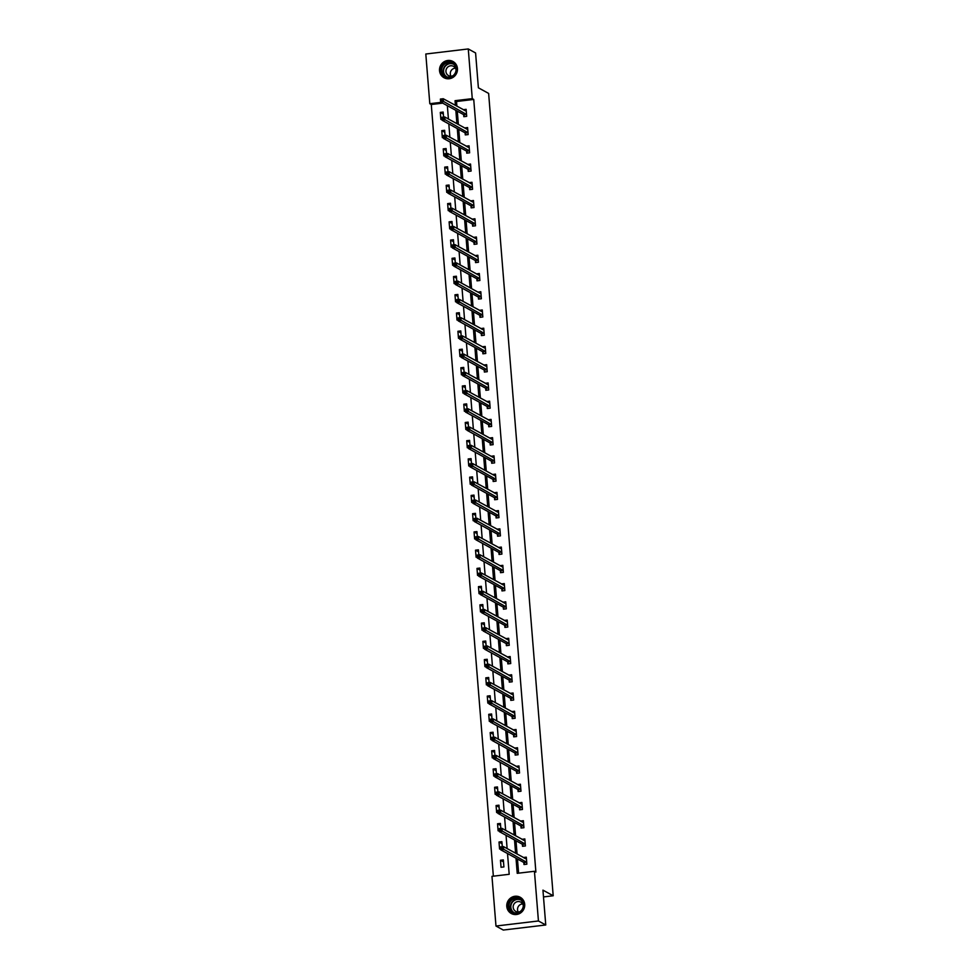 <?xml version="1.0" encoding="UTF-8"?>
<svg xmlns="http://www.w3.org/2000/svg" width="979" height="979" viewBox="0 0 979 979"><rect width="100%" height="100%" fill="white"/><g stroke="black" fill="none" stroke-linecap="round" stroke-linejoin="round"><path stroke-width="1.47" d="M457.45 68.542A9.264 8.897 118.7 0 1 444.038 77.733A9.264 8.897 118.7 0 1 443.671 62.032A9.264 8.897 118.7 0 1 457.45 68.542M524.695 904.315A9.264 8.897 118.7 0 1 511.283 913.505A9.264 8.897 118.7 0 1 510.916 897.816A9.264 8.897 118.7 0 1 524.695 904.315M442.704 103.15L431.274 104.508L429.805 103.701L425.804 54.016L468.268 48.95L475.586 52.964L478.388 87.804L488.631 93.421L553.196 895.761L542.941 890.144L545.756 924.984L503.292 930.05L495.974 926.036L491.972 876.34L509.19 874.296L507.514 853.541M431.274 104.508L493.355 876.181M543.492 896.923L553.196 895.761M503.916 866.929L503.341 859.905L500.477 860.247L501.04 867.272L503.916 866.929M502.288 846.725L501.872 841.671L499.009 842.013L499.571 849.026L500.71 848.891M500.82 828.479L500.416 823.425L497.54 823.767L498.103 830.792L499.241 830.657M499.351 810.233L498.947 805.191L496.072 805.533L496.634 812.546L497.773 812.411M497.883 791.999L497.479 786.945L494.603 787.287L495.166 794.312L496.304 794.177M496.414 773.753L496.01 768.711L493.135 769.053L493.697 776.066L494.836 775.931M494.946 755.519L494.542 750.465L491.666 750.807L492.241 757.832L493.367 757.697M493.477 737.273L493.073 732.231L490.198 732.573L490.773 739.586L491.911 739.451M492.009 719.039L491.605 713.985L488.741 714.327L489.304 721.352L490.442 721.205M490.54 700.793L490.136 695.751L487.273 696.093L487.836 703.106L488.974 702.971M489.072 682.559L488.668 677.505L485.804 677.847L486.367 684.859L487.505 684.725M487.603 664.313L487.199 659.271L484.336 659.613L484.899 666.626L486.037 666.491M486.135 646.079L485.731 641.025L482.867 641.367L483.43 648.379L484.568 648.245M484.678 627.833L484.262 622.791L481.399 623.133L481.962 630.146L483.1 630.011M483.21 609.599L482.794 604.545L479.93 604.887L480.493 611.899L481.631 611.765M481.741 591.353L481.338 586.311L478.462 586.654L479.025 593.666L480.163 593.531M480.273 573.119L479.869 568.065L476.993 568.407L477.556 575.419L478.694 575.285M478.804 554.873L478.401 549.831L475.525 550.174L476.088 557.186L477.226 557.051M477.336 536.639L476.932 531.585L474.056 531.927L474.619 538.939L475.757 538.805M475.867 518.393L475.464 513.351L472.588 513.694L473.151 520.706L474.289 520.571M474.399 500.159L473.995 495.105L471.119 495.447L471.694 502.46L472.82 502.325M472.93 481.913L472.527 476.871L469.663 477.201L470.226 484.226L471.364 484.091M471.462 463.679L471.058 458.625L468.195 458.967L468.757 465.98L469.896 465.845M469.993 445.433L469.59 440.379L466.726 440.721L467.289 447.746L468.427 447.611M468.525 427.199L468.121 422.145L465.258 422.487L465.82 429.5L466.959 429.365M467.056 408.953L466.653 403.899L463.789 404.241L464.352 411.266L465.49 411.131M465.6 390.707L465.184 385.665L462.321 386.007L462.883 393.02L464.022 392.885M464.132 372.473L463.716 367.419L460.852 367.761L461.415 374.786L462.553 374.651M462.663 354.227L462.247 349.185L459.384 349.527L459.946 356.54L461.085 356.405M461.195 335.993L460.791 330.939L457.915 331.281L458.478 338.306L459.616 338.159M459.726 317.747L459.322 312.705L456.447 313.047L457.009 320.06L458.148 319.925M458.258 299.513L457.854 294.459L454.978 294.801L455.541 301.826L456.679 301.679M456.789 281.267L456.385 276.225L453.51 276.567L454.072 283.58L455.211 283.445M455.321 263.033L454.917 257.979L452.041 258.321L452.616 265.333L453.742 265.199M453.852 244.787L453.448 239.745L450.573 240.088L451.148 247.1L452.286 246.965M452.384 226.553L451.98 221.499L449.116 221.841L449.679 228.853L450.817 228.719M450.915 208.307L450.511 203.265L447.648 203.608L448.211 210.62L449.349 210.485M449.447 190.073L449.043 185.019L446.179 185.361L446.742 192.373L447.88 192.239M447.978 171.827L447.574 166.785L444.711 167.128L445.274 174.14L446.412 174.005M446.522 153.593L446.106 148.539L443.242 148.881L443.805 155.894L444.943 155.759M445.053 135.347L444.637 130.305L441.774 130.648L442.337 137.66L443.475 137.525M443.585 117.113L443.169 112.059L440.305 112.401L440.868 119.414L442.006 119.279M516.006 858.191L517.218 873.329L534.436 871.286L535.892 872.081L473.738 99.442L456.52 101.498L456.899 106.221M457.291 111.141L458.368 124.455M458.759 129.387L459.836 142.701M460.228 147.621L461.305 160.935M461.696 165.867L462.773 179.181M463.165 184.101L464.242 197.415M464.633 202.347L465.698 215.661M466.102 220.581L467.167 233.895M467.57 238.827L468.635 252.141M469.039 257.061L470.104 270.375M470.507 275.307L471.572 288.621M471.976 293.553L473.041 306.855M473.432 311.787L474.509 325.101M474.901 330.033L475.978 343.335M476.369 348.267L477.446 361.581M477.838 366.513L478.915 379.828M479.306 384.747L480.383 398.061M480.775 402.993L481.852 416.308M482.243 421.227L483.32 434.541M483.712 439.473L484.776 452.787M485.18 457.707L486.245 471.021M486.649 475.953L487.713 489.267M488.117 494.187L489.182 507.501M489.586 512.433L490.65 525.747M491.054 530.667L492.119 543.981M492.51 548.913L493.587 562.227M493.979 567.147L495.056 580.461M495.447 585.393L496.524 598.707M496.916 603.627L497.993 616.941M498.384 621.873L499.461 635.187M499.853 640.107L500.93 653.421M501.321 658.353L502.398 671.667M502.79 676.599L503.855 689.901M504.258 694.833L505.323 708.147M505.727 713.079L506.792 726.381M507.195 731.313L508.26 744.627M508.664 749.559L509.729 762.874M510.132 767.793L511.197 781.107M511.601 786.039L512.666 799.353M513.057 804.273L514.134 817.587M514.526 822.519L515.603 835.833M515.994 840.753L517.071 854.067M517.463 858.999L518.601 873.17M523.838 862.646L523.998 864.53L526.861 864.188L526.298 857.176L523.435 857.518L525.123 858.448M522.37 844.4L522.529 846.297L525.393 845.954L524.83 838.93L521.966 839.321M521.893 827.953L523.924 827.659L523.361 820.696L520.498 821.075M523.924 827.708L521.061 828.05L520.901 826.154M520.424 809.706L522.456 809.425L521.893 802.45L519.029 802.841M522.456 809.474L519.592 809.817L519.433 807.92M517.977 789.674L518.124 791.57L520.987 791.228L520.424 784.216L517.561 784.595M516.508 771.44L516.655 773.337L519.531 772.994L518.956 765.97L516.092 766.361M515.04 753.194L515.187 755.09L518.062 754.748L517.487 747.736L514.624 748.115M513.571 734.96L513.718 736.857L516.594 736.514L516.031 729.49L513.155 729.881M512.103 716.714L512.25 718.61L515.125 718.268L514.562 711.256L511.687 711.598L513.388 712.528M510.634 698.48L510.781 700.364L513.657 700.034L513.094 693.01L510.218 693.352L511.919 694.282M509.166 680.234L509.313 682.13L512.188 681.788L511.625 674.776L508.75 675.118L510.451 676.048M508.688 663.786L510.72 663.505L510.157 656.53L507.293 656.921M510.72 663.542L507.856 663.884L507.697 662M507.22 645.553L509.251 645.259L508.688 638.296L505.825 638.675M509.251 645.308L506.388 645.65L506.229 643.754M505.751 627.306L507.783 627.025L507.22 620.05L504.356 620.441M507.783 627.062L504.919 627.404L504.76 625.52M503.292 607.274L503.451 609.171L506.314 608.828L505.751 601.816L502.888 602.195M501.823 589.04L501.982 590.924L504.846 590.582L504.283 583.57L501.419 583.949M500.355 570.794L500.514 572.691L503.377 572.348L502.814 565.336L499.951 565.715M498.898 552.56L499.045 554.444L501.909 554.102L501.346 547.09L498.482 547.432L500.183 548.362M497.43 534.314L497.577 536.211L500.44 535.868L499.877 528.856L497.014 529.186L498.715 530.128M495.961 516.08L496.108 517.964L498.984 517.622L498.409 510.61L495.545 510.952L497.246 511.882M494.493 497.834L494.64 499.731L497.516 499.388L496.953 492.364L494.077 492.755M494.016 481.387L496.035 481.093L495.484 474.13L492.608 474.509M496.047 481.142L493.171 481.484L493.024 479.6M492.547 463.153L494.566 462.859L494.016 455.884L491.14 456.275M494.579 462.908L491.703 463.251L491.556 461.354M490.087 443.108L490.234 445.004L493.11 444.662L492.547 437.65L489.684 438.029M488.619 424.874L488.766 426.771L491.642 426.428L491.079 419.404L488.215 419.795M487.15 406.628L487.309 408.524L490.173 408.182L489.61 401.17L486.747 401.549M485.682 388.394L485.841 390.291L488.705 389.948L488.142 382.924L485.278 383.315M484.213 370.148L484.372 372.044L487.236 371.702L486.673 364.69L483.81 365.032L485.498 365.962M482.745 351.914L482.904 353.811L485.768 353.468L485.205 346.444L482.341 346.786L484.03 347.716M481.276 333.668L481.435 335.564L484.299 335.222L483.736 328.21L480.873 328.552L482.561 329.482M479.82 315.434L479.967 317.318L482.831 316.988L482.268 309.964L479.404 310.355M479.331 298.987L481.362 298.693L480.799 291.73L477.936 292.109M481.362 298.742L478.498 299.084L478.352 297.188M477.862 280.74L479.894 280.459L479.331 273.484L476.467 273.875M479.906 280.496L477.03 280.838L476.883 278.954M475.415 260.708L475.561 262.605L478.437 262.262L477.862 255.25L474.999 255.629M473.946 242.474L474.093 244.358L476.969 244.016L476.406 237.004L473.53 237.395M472.478 224.228L472.624 226.125L475.5 225.782L474.937 218.77L472.062 219.149M471.009 205.994L471.156 207.878L474.032 207.536L473.469 200.524L470.605 200.915M469.541 187.748L469.687 189.645L472.563 189.302L472 182.29L469.125 182.632L470.826 183.562M468.072 169.514L468.231 171.398L471.095 171.056L470.532 164.044L467.656 164.386L469.357 165.316M466.604 151.268L466.763 153.165L469.626 152.822L469.063 145.81L466.2 146.189M466.126 134.821L468.158 134.539L467.595 127.564L464.731 127.943M468.158 134.576L465.294 134.918L465.135 133.034M464.658 116.587L466.689 116.293L466.126 109.33L463.263 109.709M466.689 116.342L463.826 116.685L463.667 114.788M545.756 924.984L538.438 920.97L495.974 926.036M468.268 48.95L472.27 98.646L455.051 100.69L455.431 105.414M473.738 99.442L472.27 98.646M534.436 871.286L538.438 920.97M455.835 110.346L456.899 123.66M457.303 128.579L458.368 141.894M458.772 146.826L459.836 160.14M460.228 165.059L461.305 178.374M461.696 183.306L462.773 196.62M463.165 201.539L464.242 214.854M464.633 219.785L465.71 233.1M466.102 238.019L467.179 251.334M467.57 256.265L468.647 269.58M469.039 274.499L470.116 287.814M470.507 292.745L471.572 306.06M471.976 310.979L473.041 324.294M473.444 329.225L474.509 342.54M474.913 347.472L475.978 360.774M476.381 365.705L477.446 379.02M477.85 383.952L478.915 397.254M479.306 402.185L480.383 415.5M480.775 420.432L481.852 433.746M482.243 438.665L483.32 451.98M483.712 456.912L484.789 470.226M485.18 475.145L486.257 488.46M486.649 493.392L487.726 506.706M488.117 511.625L489.194 524.94M489.586 529.872L490.663 543.186M491.054 548.105L492.119 561.42M492.523 566.351L493.587 579.666M493.991 584.585L495.056 597.9M495.46 602.831L496.524 616.146M496.928 621.065L497.993 634.38M498.397 639.311L499.461 652.626M499.853 657.545L500.93 670.86M501.321 675.791L502.398 689.106M502.79 694.025L503.867 707.34M504.258 712.271L505.335 725.586M505.727 730.505L506.804 743.82M507.195 748.751L508.272 762.066M508.664 766.998L509.741 780.3M510.132 785.231L511.197 798.546M511.601 803.478L512.666 816.78M513.069 821.711L514.134 835.026M514.538 839.958L515.603 853.272M441.248 102.342L429.805 103.701M507.122 848.609L506.045 835.295M505.653 830.376L504.577 817.061M504.185 812.129L503.108 798.815M502.716 793.896L501.652 780.581M501.248 775.649L500.183 762.335M499.779 757.416L498.715 744.101M498.311 739.169L497.246 725.855M496.842 720.936L495.778 707.621M495.374 702.689L494.309 689.375M493.918 684.456L492.841 671.141M492.449 666.209L491.372 652.895M490.981 647.963L489.904 634.661M489.512 629.73L488.435 616.415M488.044 611.483L486.967 598.181M486.575 593.25L485.498 579.935M485.107 575.003L484.03 561.701M483.638 556.77L482.574 543.455M482.17 538.523L481.105 525.209M480.701 520.29L479.637 506.975M479.233 502.043L478.168 488.729M477.764 483.81L476.7 470.495M476.296 465.563L475.231 452.249M474.839 447.33L473.763 434.015M473.371 429.083L472.294 415.769M471.902 410.85L470.826 397.535M470.434 392.603L469.357 379.289M468.965 374.37L467.889 361.055M467.497 356.123L466.42 342.809M466.028 337.89L464.952 324.575M464.56 319.643L463.495 306.329M463.091 301.41L462.027 288.095M461.623 283.164L460.558 269.849M460.154 264.93L459.09 251.615M458.686 246.684L457.621 233.369M457.217 228.437L456.153 215.135M455.749 210.204L454.684 196.889M454.293 191.957L453.216 178.655M452.824 173.724L451.747 160.409M451.356 155.477L450.279 142.163M449.887 137.244L448.81 123.929M448.419 118.997L447.342 105.683M456.52 101.498L455.051 100.69M503.512 861.912L500.477 860.247M502.043 843.678L499.009 842.013M523.655 840.202L521.966 839.272M500.575 825.432L497.54 823.767M522.186 821.968L520.498 821.038M499.106 807.198L496.072 805.533M520.73 803.722L519.029 802.792M497.638 788.952L494.603 787.287M519.262 785.488L517.561 784.558M496.169 770.718L493.135 769.053M517.793 767.242L516.092 766.312M494.701 752.472L491.666 750.807M516.325 749.008L514.624 748.078M493.232 734.238L490.198 732.573M514.856 730.762L513.155 729.832M491.764 715.992L488.741 714.327M490.295 697.758L487.273 696.093M488.827 679.512L485.804 677.847M487.358 661.278L484.336 659.613M508.982 657.802L507.281 656.872M485.89 643.032L482.867 641.367M507.514 639.568L505.813 638.638M484.434 624.786L481.399 623.133M506.045 621.322L504.356 620.392M482.965 606.552L479.93 604.887M504.577 603.088L502.888 602.158M481.497 588.306L478.462 586.654M503.108 584.842L501.419 583.912M480.028 570.072L476.993 568.407M502.912 566.449L499.951 565.678M478.56 551.826L475.525 550.174M477.091 533.592L474.056 531.927M475.623 515.346L472.588 513.694M474.154 497.112L471.119 495.447M495.778 493.649L494.077 492.706M472.686 478.866L469.663 477.201M494.309 475.402L492.608 474.472M471.217 460.632L468.195 458.967M492.841 457.156L491.14 456.226M469.749 442.386L466.726 440.721M491.372 438.922L489.671 437.992M468.28 424.152L465.258 422.487M489.904 420.676L488.203 419.746M466.812 405.906L463.789 404.241M488.435 402.442L486.734 401.512M465.355 387.672L462.321 386.007M486.967 384.196L485.278 383.266M463.887 369.426L460.852 367.761M462.418 351.192L459.384 349.527M460.95 332.946L457.915 331.281M459.481 314.712L456.447 313.047M481.105 311.236L479.404 310.306M458.013 296.466L454.978 294.801M479.637 293.002L477.936 292.072M456.544 278.232L453.51 276.567M478.168 274.756L476.467 273.826M455.076 259.986L452.041 258.321M476.7 256.522L474.999 255.592M453.607 241.74L450.573 240.088M475.231 238.276L473.53 237.346M452.139 223.506L449.116 221.841M473.763 220.042L472.062 219.112M450.67 205.26L447.648 203.608M472.294 201.796L470.593 200.866M449.202 187.026L446.179 185.361M447.733 168.78L444.711 167.128M446.265 150.546L443.242 148.881M467.889 147.083L466.188 146.14M444.809 132.3L441.774 130.648M466.42 128.836L464.731 127.906M443.34 114.066L440.305 112.401M464.952 110.603L463.263 109.66M524.83 864.433L526.861 864.139M525.062 858.461L526.384 858.302M524.756 864.396L523.679 862.401L500.783 849.845L500.55 846.921L503.426 846.578L526.445 859.072M502.251 847.349L503.426 846.578L503.659 849.503L500.783 849.845L501.199 848.658L502.349 848.524L502.251 847.349L501.101 847.496L501.199 848.658M526.714 862.303L502.349 848.524M511.552 899.138A8.016 7.697 118.7 0 1 522.37 900.766A8.016 7.697 118.7 0 1 520.4 911.89A8.016 7.697 118.7 0 1 509.582 910.262A8.016 7.697 118.7 0 1 511.552 899.138M520.216 911.498A7.428 7.122 -61.3 0 0 519.69 899.077A7.428 7.122 -61.3 0 0 512.029 899.689A7.428 7.122 -61.3 0 0 512.555 912.098A7.428 7.122 -61.3 0 0 520.216 911.498M518.246 912A5.287 5.079 118.7 0 1 522.664 903.935M520.082 911.596A5.287 5.079 118.7 0 1 515.346 902.565A5.287 5.079 118.7 0 1 523.312 905.71M521.856 898.441A9.203 8.835 -61.3 0 0 510.903 898.196A9.203 8.835 -61.3 0 0 513.18 914.264M456.483 68.811A8.016 7.697 118.7 0 1 449.373 77.622A8.016 7.697 118.7 0 1 440.991 70.659A8.016 7.697 118.7 0 1 448.101 61.836A8.016 7.697 118.7 0 1 456.483 68.811M441.7 70.672A7.428 7.122 -61.3 0 0 452.739 75.885A7.428 7.122 -61.3 0 0 452.445 63.305A7.428 7.122 -61.3 0 0 441.7 70.672M451.001 76.215A5.287 5.079 118.7 0 1 455.419 68.163M452.836 75.811A5.287 5.079 118.7 0 1 448.26 66.67A5.287 5.079 118.7 0 1 456.067 69.925M454.611 62.668A9.203 8.835 -61.3 0 0 439.84 70.794A9.203 8.835 -61.3 0 0 445.934 78.491M523.361 846.186L525.393 845.905M523.594 840.215L524.915 840.055M523.288 846.15L522.211 844.167L499.314 831.612L499.082 828.687L501.958 828.344L524.989 840.826M500.783 829.115L501.958 828.344L502.19 831.269L499.314 831.612L499.731 830.425L500.881 830.278L500.783 829.115L499.633 829.25L499.731 830.425M525.246 844.057L500.881 830.278M522.137 821.981L523.459 821.822M521.819 827.916L520.742 825.921L497.858 813.365L497.613 810.441L500.489 810.098L523.52 822.593M499.314 810.869L500.489 810.098L500.722 813.023L497.858 813.365L498.262 812.178L499.412 812.044L499.314 810.869L498.164 811.016L498.262 812.178M523.777 825.823L499.412 812.044M520.669 803.735L521.991 803.575M520.363 809.67L519.274 807.687L496.39 795.132L496.145 792.207L499.021 791.864L522.052 804.346M497.846 792.635L499.021 791.864L499.253 794.789L496.39 795.132L496.794 793.945L497.944 793.798L497.846 792.635L496.696 792.77L496.794 793.945M522.309 807.577L497.944 793.798M518.956 791.473L520.987 791.179M519.2 785.488L520.522 785.342M518.894 791.436L517.805 789.441L494.921 776.885L494.676 773.961L497.552 773.618L520.583 786.113M496.377 774.389L497.552 773.618L497.785 776.543L494.921 776.885L495.325 775.698L496.475 775.564L496.377 774.389L495.227 774.536L495.325 775.698M520.84 789.331L496.475 775.564M517.487 773.226L519.519 772.945M517.732 767.255L519.054 767.095M517.426 773.19L516.337 771.207L493.453 758.652L493.22 755.727L496.084 755.384L519.115 767.866M494.909 756.155L496.084 755.384L496.316 758.309L493.453 758.652L493.857 757.465L495.007 757.318L494.909 756.155L493.771 756.29L493.857 757.465M519.372 771.097L495.007 757.318M516.031 754.993L518.05 754.699M516.263 749.008L517.585 748.862M515.957 754.956L514.868 752.961L491.984 740.405L491.752 737.481L494.615 737.138L517.646 749.62M493.44 737.909L494.615 737.138L494.848 740.063L491.984 740.405L492.388 739.218L493.538 739.084L493.44 737.909L492.302 738.044L492.388 739.218M517.903 752.851L493.538 739.084M514.562 736.746L516.582 736.465M514.795 730.775L516.117 730.615M514.489 736.71L513.4 734.715L490.516 722.172L490.283 719.247L493.147 718.904L516.178 731.386M491.972 719.675L493.147 718.904L493.379 721.829L490.516 722.172L490.92 720.985L492.07 720.838L491.972 719.675L490.834 719.81L490.92 720.985M516.435 734.617L492.07 720.838M513.094 718.513L515.113 718.219M513.326 712.528L514.648 712.382M513.02 718.476L511.931 716.481L489.047 703.925L488.815 701.001L491.678 700.658L514.709 713.14M490.516 701.429L491.678 700.658L491.911 703.583L489.047 703.925L489.451 702.738L490.601 702.604L490.516 701.429L489.365 701.564L489.451 702.738M514.966 716.371L490.601 702.604M511.625 700.266L513.657 699.985M511.858 694.295L513.18 694.135M511.552 700.23L510.463 698.235L487.579 685.692L487.346 682.767L490.21 682.424L513.241 694.906M489.047 683.195L490.21 682.424L490.442 685.349L487.579 685.692L487.995 684.492L489.133 684.358L489.047 683.195L487.897 683.33L487.995 684.492M513.498 698.137L489.133 684.358M510.157 682.033L512.188 681.739M510.389 676.048L511.711 675.889M510.083 681.996L509.007 680.001L486.11 667.445L485.878 664.521L488.741 664.178L511.772 676.66M487.579 664.949L488.741 664.178L488.986 667.103L486.11 667.445L486.526 666.258L487.664 666.124L487.579 664.949L486.428 665.084L486.526 666.258M512.029 679.891L487.664 666.124M508.921 657.815L510.243 657.655M508.615 663.75L507.538 661.755L484.642 649.212L484.409 646.287L487.273 645.944L510.304 658.426M486.11 646.715L487.273 645.944L487.518 648.869L484.642 649.212L485.058 648.012L486.196 647.878L486.11 646.715L484.96 646.85L485.058 648.012M510.573 661.657L486.196 647.878M507.452 639.568L508.774 639.409M507.146 645.516L506.07 643.521L483.173 630.966L482.941 628.041L485.804 627.698L508.835 640.18M484.642 628.469L485.804 627.698L486.049 630.623L483.173 630.966L483.589 629.778L484.74 629.644L484.642 628.469L483.491 628.604L483.589 629.778M509.104 643.411L484.74 629.644M505.984 621.335L507.306 621.175M505.678 627.27L504.601 625.275L481.705 612.719L481.472 609.807L484.348 609.464L507.367 621.946M483.173 610.235L484.348 609.464L484.581 612.389L481.705 612.719L482.121 611.532L483.271 611.398L483.173 610.235L482.023 610.37L482.121 611.532M507.636 625.177L483.271 611.398M504.283 609.073L506.314 608.779M504.515 603.088L505.837 602.929M504.209 609.036L503.133 607.041L480.236 594.486L480.004 591.561L482.88 591.218L505.91 603.7M481.705 591.989L482.88 591.218L483.112 594.143L480.236 594.486L480.652 593.298L481.803 593.164L481.705 591.989L480.554 592.124L480.652 593.298M506.167 606.931L481.803 593.164M502.814 590.827L504.846 590.545M503.047 584.855L504.381 584.696M502.741 590.79L501.664 588.795L478.768 576.239L478.535 573.327L481.411 572.984L504.442 585.466M480.236 573.755L481.411 572.984L481.644 575.897L478.768 576.239L479.184 575.052L480.334 574.918L480.236 573.755L479.086 573.89L479.184 575.052M504.699 588.697L480.334 574.918M501.346 572.593L503.377 572.299M501.285 572.544L500.196 570.561L477.311 558.006L477.067 555.081L479.943 554.738L502.973 567.22M478.768 555.509L479.943 554.738L480.175 557.663L477.311 558.006L477.715 556.818L478.866 556.684L478.768 555.509L477.617 555.644L477.715 556.818M503.23 570.451L478.866 556.684M499.877 554.347L501.909 554.065M500.122 548.375L501.444 548.216M499.816 554.31L498.727 552.315L475.843 539.759L475.598 536.847L478.474 536.504L501.505 548.986M477.299 537.275L478.474 536.504L478.707 539.417L475.843 539.759L476.247 538.572L477.397 538.438L477.299 537.275L476.149 537.41L476.247 538.572M501.762 552.217L477.397 538.438M498.409 536.113L500.44 535.819M498.654 530.128L499.975 529.969M498.348 536.064L497.259 534.081L474.374 521.526L474.13 518.601L477.006 518.258L500.036 530.74M475.831 519.029L477.006 518.258L477.238 521.183L474.374 521.526L474.778 520.338L475.929 520.204L475.831 519.029L474.693 519.164L474.778 520.338M500.293 533.971L475.929 520.204M496.953 517.867L498.972 517.573M497.185 511.895L498.507 511.736M496.879 517.83L495.79 515.835L472.906 503.279L472.673 500.355L475.537 500.024L498.568 512.506M474.362 500.795L475.537 500.024L475.77 502.937L472.906 503.279L473.31 502.092L474.46 501.958L474.362 500.795L473.224 500.93L473.31 502.092M498.825 515.737L474.46 501.958M495.484 499.633L497.503 499.339M495.717 493.649L497.038 493.489M495.411 499.584L494.322 497.601L471.437 485.046L471.205 482.121L474.069 481.778L497.099 494.26M472.894 482.549L474.069 481.778L474.301 484.703L471.437 485.046L471.841 483.859L472.992 483.724L472.894 482.549L471.756 482.684L471.841 483.859M497.356 497.491L472.992 483.724M494.248 475.415L495.57 475.256M493.942 481.35L492.853 479.355L469.969 466.799L469.736 463.875L472.6 463.532L495.496 476.088M471.437 464.303L472.6 463.532L472.833 466.457L469.969 466.799L470.373 465.612L471.523 465.478L471.437 464.303L470.287 464.45L470.373 465.612M495.888 479.257L471.523 465.478M492.78 457.169L494.101 457.009M492.474 463.104L491.385 461.121L468.5 448.566L468.268 445.641L471.132 445.298L494.028 457.854M469.969 446.069L471.132 445.298L471.364 448.223L468.5 448.566L468.904 447.379L470.055 447.232L469.969 446.069L468.819 446.204L468.904 447.379M494.419 461.011L470.055 447.232M491.079 444.907L493.11 444.613M491.311 438.935L492.633 438.776M491.005 444.87L489.928 442.875L467.032 430.319L466.799 427.395L469.663 427.052L492.535 439.595M468.5 427.823L469.663 427.052L469.908 429.977L467.032 430.319L467.448 429.132L468.586 428.998L468.5 427.823L467.35 427.97L467.448 429.132M492.951 442.777L468.586 428.998M489.61 426.66L491.642 426.379M489.843 420.689L491.164 420.529M489.537 426.624L488.46 424.641L465.563 412.086L465.331 409.161L468.195 408.818L491.225 421.3M467.032 409.589L468.195 408.818L468.439 411.743L465.563 412.086L465.98 410.899L467.118 410.752L467.032 409.589L465.882 409.724L465.98 410.899M491.495 424.531L467.118 410.752M488.142 408.427L490.173 408.133M488.374 402.442L489.696 402.296M488.068 408.39L486.991 406.395L464.095 393.839L463.862 390.915L466.726 390.572L489.757 403.067M465.563 391.343L466.726 390.572L466.971 393.497L464.095 393.839L464.511 392.652L465.649 392.518L465.563 391.343L464.413 391.49L464.511 392.652M490.026 406.285L465.649 392.518M486.673 390.18L488.705 389.899M486.906 384.209L488.227 384.049M486.6 390.144L485.523 388.161L462.626 375.606L462.394 372.681L465.27 372.338L488.288 384.82M464.095 373.109L465.27 372.338L465.502 375.263L462.626 375.606L463.043 374.419L464.193 374.272L464.095 373.109L462.945 373.244L463.043 374.419M488.558 388.051L464.193 374.272M485.205 371.947L487.236 371.653M485.437 365.962L486.759 365.816M485.131 371.91L484.054 369.915L461.158 357.359L460.925 354.435L463.801 354.092L486.82 366.574M462.626 354.863L463.801 354.092L464.034 357.017L461.158 357.359L461.574 356.172L462.724 356.038L462.626 354.863L461.476 355.01L461.574 356.172M487.089 369.805L462.724 356.038M483.736 353.7L485.768 353.419M483.969 347.729L485.303 347.569M483.663 353.664L482.586 351.669L459.689 339.126L459.457 336.201L462.333 335.858L485.364 348.34M461.158 336.629L462.333 335.858L462.565 338.783L459.689 339.126L460.106 337.939L461.256 337.792L461.158 336.629L460.008 336.764L460.106 337.939M485.621 351.571L461.256 337.792M482.268 335.467L484.299 335.173M482.512 329.482L483.834 329.336M482.206 335.43L481.117 333.435L458.233 320.879L457.988 317.955L460.864 317.612L483.895 330.094M459.689 318.383L460.864 317.612L461.097 320.537L458.233 320.879L458.637 319.692L459.787 319.558L459.689 318.383L458.539 318.518L458.637 319.692M484.152 333.325L459.787 319.558M480.799 317.22L482.831 316.939M481.044 311.249L482.366 311.089M480.738 317.184L479.649 315.189L456.765 302.646L456.52 299.721L459.396 299.378L482.427 311.86M458.221 300.149L459.396 299.378L459.628 302.303L456.765 302.646L457.169 301.446L458.319 301.312L458.221 300.149L457.071 300.284L457.169 301.446M482.684 315.091L458.319 301.312M479.575 293.002L480.897 292.843M479.269 298.95L478.18 296.955L455.296 284.399L455.051 281.475L457.927 281.132L480.811 293.688M456.752 281.903L457.927 281.132L458.16 284.057L455.296 284.399L455.7 283.212L456.85 283.078L456.752 281.903L455.602 282.038L455.7 283.212M481.215 296.845L456.85 283.078M478.107 274.769L479.429 274.609M477.801 280.704L476.712 278.709L453.828 266.166L453.595 263.241L456.459 262.898L479.343 275.454M455.284 263.669L456.459 262.898L456.691 265.823L453.828 266.166L454.232 264.966L455.382 264.832L455.284 263.669L454.146 263.804L454.232 264.966M479.747 278.611L455.382 264.832M476.406 262.507L478.425 262.213M476.638 256.522L477.96 256.363M476.332 262.47L475.243 260.475L452.359 247.92L452.127 244.995L454.99 244.652L478.021 257.134M453.815 245.423L454.99 244.652L455.223 247.577L452.359 247.92L452.763 246.732L453.913 246.598L453.815 245.423L452.677 245.558L452.763 246.732M478.278 260.365L453.913 246.598M474.937 244.26L476.957 243.979M475.17 238.289L476.492 238.13M474.864 244.224L473.775 242.229L450.891 229.686L450.658 226.761L453.522 226.418L476.553 238.9M452.347 227.189L453.522 226.418L453.754 229.343L450.891 229.686L451.295 228.486L452.445 228.352L452.347 227.189L451.209 227.324L451.295 228.486M476.81 242.131L452.445 228.352M473.469 226.027L475.488 225.733M473.701 220.042L475.023 219.883M473.395 225.99L472.306 223.995L449.422 211.44L449.19 208.515L452.053 208.172L475.084 220.654M450.891 208.943L452.053 208.172L452.286 211.097L449.422 211.44L449.826 210.252L450.976 210.118L450.891 208.943L449.74 209.078L449.826 210.252M475.341 223.885L450.976 210.118M472 207.781L474.032 207.499M472.233 201.809L473.555 201.65M471.927 207.744L470.85 205.749L447.954 193.193L447.721 190.281L450.585 189.938L473.616 202.42M449.422 190.709L450.585 189.938L450.829 192.863L447.954 193.193L448.37 192.006L449.508 191.872L449.422 190.709L448.272 190.844L448.37 192.006M473.873 205.651L449.508 191.872M470.532 189.547L472.563 189.253M470.764 183.562L472.086 183.403M470.458 189.51L469.382 187.515L446.485 174.96L446.253 172.035L449.116 171.692L472.147 184.174M447.954 172.463L449.116 171.692L449.361 174.617L446.485 174.96L446.901 173.772L448.039 173.638L447.954 172.463L446.803 172.598L446.901 173.772M472.404 187.405L448.039 173.638M469.063 171.301L471.095 171.019M469.296 165.329L470.618 165.17M468.99 171.264L467.913 169.269L445.017 156.713L444.784 153.801L447.648 153.458L470.679 165.94M446.485 154.229L447.648 153.458L447.892 156.371L445.017 156.713L445.433 155.526L446.571 155.392L446.485 154.229L445.335 154.364L445.433 155.526M470.948 169.171L446.571 155.392M467.595 153.067L469.626 152.773M467.827 147.083L469.149 146.923M467.521 153.018L466.445 151.035L443.548 138.48L443.316 135.555L446.191 135.212L469.21 147.694M445.017 135.983L446.191 135.212L446.424 138.137L443.548 138.48L443.964 137.293L445.115 137.158L445.017 135.983L443.866 136.118L443.964 137.293M469.479 150.925L445.115 137.158M466.359 128.849L467.681 128.69M466.053 134.784L464.976 132.789L442.08 120.233L441.847 117.309L444.723 116.978L467.607 129.522M443.548 117.749L444.723 116.978L444.955 119.891L442.08 120.233L442.496 119.046L443.646 118.912L443.548 117.749L442.398 117.884L442.496 119.046M468.011 132.691L443.646 118.912M464.89 110.603L466.212 110.443M464.584 116.538L463.508 114.555L440.611 102L440.379 99.075L443.254 98.732L466.285 111.214M442.08 99.503L443.254 98.732L443.487 101.657L440.611 102L441.027 100.813L442.178 100.678L442.08 99.503L440.929 99.638L441.027 100.813M466.542 114.445L442.178 100.678M526.665 862.205L523.789 862.548M526.543 862.058L523.679 862.401M513.339 912.477A7.428 7.122 118.7 0 1 520.436 899.542M521.171 900.166A7.183 6.89 -61.3 0 0 513.828 900.802A7.183 6.89 -61.3 0 0 514.256 912.758M446.094 76.692A7.428 7.122 118.7 0 1 453.191 63.77M453.926 64.394A7.183 6.89 -61.3 0 0 443.609 71.553A7.183 6.89 -61.3 0 0 447.011 76.986M525.197 843.959L522.321 844.302M525.074 843.825L522.211 844.167M523.728 825.725L520.852 826.068M523.606 825.578L520.742 825.921M522.26 807.479L519.396 807.822M522.137 807.345L519.274 807.687M520.791 789.245L517.928 789.588M520.681 789.098L517.805 789.441M519.323 770.999L516.459 771.342M519.213 770.865L516.337 771.207M517.854 752.765L514.991 753.108M517.744 752.618L514.868 752.961M516.386 734.519L513.522 734.862M516.276 734.385L513.4 734.715M514.917 716.285L512.054 716.628M514.807 716.139L511.931 716.481M513.449 698.039L510.585 698.382M513.339 697.892L510.463 698.235M511.98 679.805L509.117 680.148M511.87 679.659L509.007 680.001M510.524 661.559L507.648 661.902M510.402 661.412L507.538 661.755M509.056 643.325L506.18 643.668M508.933 643.179L506.07 643.521M507.587 625.079L504.711 625.422M507.465 624.932L504.601 625.275M506.119 606.845L503.243 607.188M505.996 606.699L503.133 607.041M504.65 588.599L501.774 588.942M504.528 588.452L501.664 588.795M503.182 570.365L500.306 570.708M503.059 570.219L500.196 570.561M501.713 552.119L498.849 552.462M501.603 551.972L498.727 552.315M500.245 533.885L497.381 534.228M500.134 533.739L497.259 534.081M498.776 515.639L495.912 515.982M498.666 515.492L495.79 515.835M497.308 497.405L494.444 497.736M497.197 497.259L494.322 497.601M495.839 479.159L492.975 479.502M495.729 479.012L492.853 479.355M494.371 460.913L491.507 461.256M494.26 460.779L491.385 461.121M492.902 442.679L490.038 443.022M492.792 442.532L489.928 442.875M491.446 424.433L488.57 424.776M491.323 424.299L488.46 424.641M489.977 406.199L487.101 406.542M489.855 406.052L486.991 406.395M488.509 387.953L485.633 388.296M488.386 387.819L485.523 388.161M487.04 369.719L484.164 370.062M486.918 369.572L484.054 369.915M485.572 351.473L482.696 351.816M485.449 351.339L482.586 351.669M484.103 333.239L481.227 333.582M483.981 333.093L481.117 333.435M482.635 314.993L479.771 315.336M482.525 314.859L479.649 315.189M481.166 296.759L478.303 297.102M481.056 296.613L478.18 296.955M479.698 278.513L476.834 278.856M479.588 278.366L476.712 278.709M478.229 260.279L475.366 260.622M478.119 260.133L475.243 260.475M476.761 242.033L473.897 242.376M476.651 241.886L473.775 242.229M475.292 223.799L472.429 224.142M475.182 223.653L472.306 223.995M473.824 205.553L470.96 205.896M473.714 205.406L470.85 205.749M472.367 187.319L469.492 187.662M472.245 187.173L469.382 187.515M470.899 169.073L468.023 169.416M470.777 168.926L467.913 169.269M469.43 150.839L466.555 151.182M469.308 150.693L466.445 151.035M467.962 132.593L465.086 132.936M467.84 132.446L464.976 132.789M466.493 114.359L463.618 114.702M466.371 114.213L463.508 114.555M511.552 913.578L512.201 913.945M520.4 897.437L521.048 897.792M453.155 61.665L453.803 62.02M444.307 77.806L444.955 78.161"/></g></svg>
